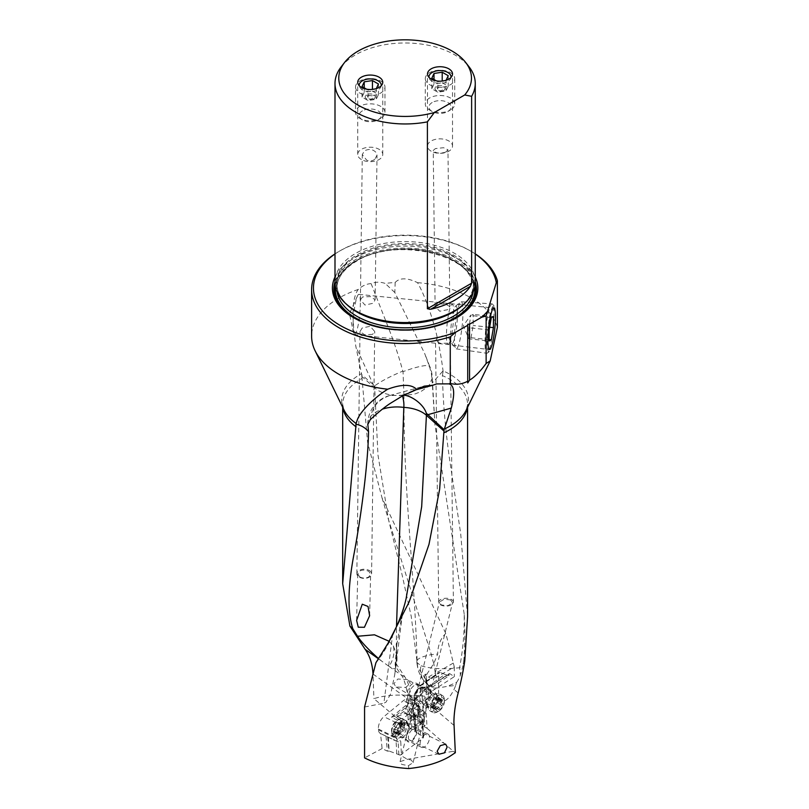 <?xml version="1.0" encoding="UTF-8"?>
<svg xmlns="http://www.w3.org/2000/svg" width="809" height="809" viewBox="0 0 809 809"><rect width="100%" height="100%" fill="white"/><g stroke="black" fill="none" stroke-linecap="round" stroke-linejoin="round"><path stroke-width="0.61" stroke-dasharray="4.04 3.03" d="M453.991 725.4L425.574 701.079L427.061 728.333L423.805 726.462L422.318 699.198L425.574 701.079L427.071 683.029L426.07 676.112L425.574 678.893L417.768 667.496L417.12 662.308C414.663 571.983 403.458 494.38 403.974 395.379C411.65 394.64 415.866 393.943 416.625 393.305L420.306 391.94L428.73 386.257L432.269 378.025A29.468 29.468 0 0 0 429.741 366.416L429.71 367.235C429.7 364.586 423.582 365.112 411.366 368.803L403.024 371.604L402.791 371.119C399.343 358.043 394.701 343.926 388.856 328.778L371.109 283.595C375.578 281.815 380.27 281.754 385.185 283.433A93.51 53.991 180 0 1 395.156 282.493L394.832 292.534L424.664 353.493L429.71 367.235L431.48 374.243L432.269 383.001L443.059 370.876A63.426 36.617 180 0 1 449.956 374.324A63.426 36.617 180 0 1 466.176 410.153L467.572 404.53A62.445 36.051 0 0 0 449.268 379.027A62.445 36.051 0 0 0 442.402 375.609C443.039 401.8 445.334 428.982 449.278 457.166L460.715 533.9L467.572 616.802M395.156 282.493C399.707 277.578 407.18 277.639 417.545 282.665C422.359 291.169 427 302.424 431.48 316.45C436.425 331.457 440.288 349.609 443.059 370.876M426.07 676.112L425.089 674.241A23.653 13.652 120 0 0 426.788 674.312L428.709 677.032A13.45 7.766 120 0 0 436.496 677.204L454.294 666.929L449.278 646.613L445.759 633.427L382.01 497.808L367.599 442.24L362.038 378.43A62.445 36.051 0 0 0 342.682 404.53L344.078 410.153A63.426 36.617 180 0 1 361.502 373.647L361.704 374.698L374.749 385.842C380.796 381.342 390.029 376.488 402.427 371.27L402.791 371.119M371.109 283.595C366.487 283.888 362.21 285.84 358.266 289.46C352.228 297.297 351.43 316.339 355.869 346.576L361.502 373.647M429.417 689.228L425.676 689.228L449.025 674.13L449.025 675.667L429.417 689.228L427 687.235L424.553 688.034A8.282 4.783 120 0 0 423.825 687.802L422.551 687.802A8.282 4.783 120 0 0 414.734 698.683A8.282 4.783 120 0 0 416.281 702.364L412.539 699.876A8.282 4.783 120 0 0 421.297 688.944A8.282 4.783 120 0 0 420.407 685.87L440.157 672.36L438.589 673.3L438.589 699.674L414.056 716.643L412.539 699.876M408.879 695.305A8.282 4.783 -60 0 1 412.499 686.972A8.282 4.783 -60 0 1 418.88 684.748A8.282 4.783 -60 0 1 420.599 688.54A8.282 4.783 -60 0 1 416.979 696.883A8.282 4.783 -60 0 1 410.598 699.097A8.282 4.783 -60 0 1 408.879 695.305M407.615 679.651L397.856 679.004L393.912 683.716L396.076 687.023L405.744 687.417L410.294 683.261L407.615 679.651L427.364 691.058A6.078 3.509 -60 0 1 428.628 693.839A6.078 3.509 -60 0 1 425.979 699.957A6.078 3.509 -60 0 1 421.297 701.585A6.078 3.509 -60 0 1 420.033 698.804A6.078 3.509 -60 0 1 422.682 692.686A6.078 3.509 -60 0 1 427.364 691.058M430.752 693.262A8.282 4.783 120 0 0 424.897 689.885A8.282 4.783 120 0 0 419.042 700.028A8.282 4.783 120 0 0 424.897 703.415A8.282 4.783 120 0 0 430.752 693.262M420.245 685.395L439.034 672.41L420.407 685.87L424.553 688.034M438.589 699.674C429.346 696.428 418.738 694.982 406.765 695.336L405.916 713.103L413.52 717.492A1.84 1.163 174.8 0 1 414.056 716.643M419.76 706.601L421.307 721.85L420.306 722.498A120.854 69.776 -60 0 1 419.618 717.33A120.854 69.776 -60 0 1 419.234 712.456L418.88 705.954A7.726 4.46 120 0 0 419.517 706.469A7.726 4.46 120 0 0 419.76 706.601L416.322 704.609L417.151 704.973L418.223 720.647L414.056 718.24L412.428 700.149M406.765 695.336C394.458 694.537 383.506 695.649 373.91 698.663L395.793 717.108L405.916 713.103M411.063 700.361L407.534 698.652L408.302 726.007L411.801 727.675L411.063 700.361A73.629 38.64 115.8 0 0 404.753 676.749L395.874 663.329L394.762 674.514L390.818 693.586L386.065 702.081L383.911 703.193L392.436 635.945L402.558 612.595L406.128 598.518L401.325 618.976L396.794 644.915L395.116 664.745L395.5 666.394L401.224 675.04C404.227 677.649 408.09 693.293 407.534 698.652L372.989 674.028L373.91 698.663M395.793 717.108L408.302 726.007M389.149 641.304L393.326 645.906A29.468 21.58 -40.5 0 1 393.983 651.063A29.468 21.58 -40.5 0 1 389.078 666.424L381.848 661.226A26.95 4.379 43.3 0 1 378.622 658.566M389.078 666.424L401.224 675.04L404.753 676.749M393.326 645.906L396.794 654.936L395.459 667.951A26.95 4.379 43.3 0 1 395.409 668.194A26.95 4.379 43.3 0 1 389.503 666.677M395.459 667.951A25.463 4.136 -136.7 0 0 395.652 667.577A25.463 4.136 -136.7 0 0 395.5 666.394L396.279 662.227L396.501 626.783M402.74 395.763L402.7 395.116L403.721 395.227M402.7 395.116L413.621 390.454M394.762 674.514L402.842 610.734L401.325 618.976M375.922 662.723C381.332 656.342 386.833 647.412 392.436 635.945M395.116 664.745L395.874 663.329M364.566 707.015L383.911 703.193M427.071 683.029L435.161 698.652L441.36 701.595C445.87 701.565 450.087 697.51 454.011 689.43A23.592 15.523 -86 0 0 455.659 685.375A29.448 8.464 171.1 0 1 447.519 686.265C439.236 687.974 434.676 688.358 433.846 687.428L428.8 685.334L427.374 683.929A29.468 21.256 -42.6 0 1 424.877 681.744A29.468 21.256 -42.6 0 1 420.538 669.771A29.468 21.256 -42.6 0 1 420.892 665.696L417.12 662.632M455.659 685.375L456.61 682.381L447.519 686.265M408.363 737.343A6.078 3.185 115.8 0 0 409.627 740.124A6.078 3.185 115.8 0 0 413.834 738.121A6.078 3.185 115.8 0 0 416.18 731.973A6.078 3.185 115.8 0 0 414.916 729.192A6.078 3.185 115.8 0 0 410.709 731.194A6.078 3.185 115.8 0 0 408.363 737.343M406.33 738.02A8.282 4.348 -64.2 0 1 411.66 727.594A8.282 4.348 -64.2 0 1 416.979 730.699A8.282 4.348 -64.2 0 1 411.66 741.125A8.282 4.348 -64.2 0 1 406.33 738.02M424.947 714.66A8.282 4.348 115.8 0 0 423.238 710.868A8.282 4.348 115.8 0 0 417.495 713.599A8.282 4.348 115.8 0 0 414.299 721.982A8.282 4.348 115.8 0 0 416.018 725.774A8.282 4.348 115.8 0 0 421.762 723.044A8.282 4.348 115.8 0 0 424.947 714.66M427.061 728.333L453.343 751.288L407.453 759.307L400.081 761.613L400.576 763.342L401.911 764.424L408.403 765.708L413.106 762.584L411.225 759.975L407.453 759.307L400.212 755.151L423.168 737.929L422.611 719.262L421.924 717.886L417.747 715.864L417.798 716.835L418.031 716.309A6.624 3.479 115.8 0 0 418.951 711.698L418.657 708.32A6.624 3.479 115.8 0 0 411.923 709.149L410.659 708.29A7.726 4.055 -64.2 0 1 416.948 704.437A7.726 4.055 -64.2 0 1 418.516 707.329A1.102 0.708 175 0 1 418.657 708.32M409.657 712.79L409.081 713.973A8.282 4.348 -64.2 0 1 409.657 712.79L410.699 711.111A8.282 4.348 -64.2 0 1 416.888 707.794A8.282 4.348 -64.2 0 1 418.607 711.586A8.282 4.348 -64.2 0 1 417.747 715.864M422.227 720.89A8.282 4.348 -64.2 0 1 415.25 725.41A8.282 4.348 -64.2 0 1 413.541 721.618A8.282 4.348 -64.2 0 1 413.945 718.746L413.257 715.995L406.765 721.021L396.966 716.339L403.822 711.505L406.897 706.54L410.659 708.29L406.705 714.66L403.822 711.505M414.815 731.68L415.614 731.063A120.854 63.426 115.8 0 0 415.573 725.147A120.854 63.426 115.8 0 0 415.209 718.847A1.102 0.708 -5 0 0 415.068 717.856L414.653 712.537A7.726 4.055 -64.2 0 1 414.016 714.286L414.815 731.68L422.935 736.342L423.168 737.929L423.572 737.151M400.212 755.151L389.119 751.045L388.36 737.211L386.024 736.17L387.329 751.126L382.111 748.547L380.523 733.53A9.577 5.026 -64.2 0 1 380.402 733.47A9.577 5.026 -64.2 0 1 378.45 729.88L378.379 729.04A9.577 5.026 -64.2 0 1 378.349 728.242A9.577 5.026 -64.2 0 1 383.86 716.683L403.266 700.725A7.726 4.055 -64.2 0 1 407.16 699.694A7.726 4.055 -64.2 0 1 408.737 702.586L409.85 715.328A121.957 64.012 -64.2 0 1 410.284 725.44A121.957 64.012 -64.2 0 1 410.234 728.737L415.482 730.112A121.957 64.012 115.8 0 0 415.492 727.969A121.957 64.012 115.8 0 0 415.442 724.217A121.957 64.012 115.8 0 0 415.068 717.856L409.85 715.328M380.523 733.53L395.328 740.7A9.577 5.026 -64.2 0 1 395.207 740.639A9.577 5.026 -64.2 0 1 393.255 737.06L393.184 736.21A9.577 5.026 -64.2 0 1 393.154 735.411A9.577 5.026 -64.2 0 1 398.665 723.853L401.011 721.921L391.425 717.27L408.484 703.254L406.897 706.54L395.197 716.187A9.577 5.026 -64.2 0 1 396.966 716.339M391.425 717.27L395.197 716.187M413.945 718.746L407.766 723.529L406.765 721.021L397.35 716.511M388.36 737.211L398.159 741.893L400.718 741.064L401.426 754.726M422.318 699.198A73.629 42.513 -60 0 1 422.217 695.578A73.629 42.513 -60 0 1 425.089 674.241M453.343 751.288L455.325 752.714M359.651 576.857C362.614 578.445 365.648 578.475 368.762 576.938L370.653 574.198L368.773 571.285C364.738 569.738 361.694 569.708 359.661 571.205L357.77 573.965L359.651 576.857M369.43 570.618A7.362 4.571 -179.3 0 1 371.584 573.894A7.362 4.571 -179.3 0 1 369.42 577.08A7.362 4.571 -179.3 0 1 359.014 576.989A7.362 4.571 -179.3 0 1 356.86 573.702A7.362 4.571 -179.3 0 1 359.024 570.527A7.362 4.571 -179.3 0 1 369.43 570.618M372.575 334.38L364.606 334.744L360.005 331.528L362.169 328.019L370.168 326.28L374.729 331.498L372.575 334.38M360.359 303.011A20.245 2.983 -84 0 1 358.377 323.974A20.245 2.983 -84 0 1 354.575 334.643A20.245 2.983 -84 0 1 353.543 332.752A20.245 2.983 -84 0 1 353.058 326.007A20.245 2.983 -84 0 1 357.436 296.013A20.245 2.983 -84 0 1 358.842 294.375A20.245 2.983 -84 0 1 360.359 303.011M374.84 159.272C372.342 161.153 369.622 161.446 366.679 160.152L362.28 154.57L364.465 150.868C369.167 148.532 373.131 149.169 376.357 152.79L377.014 155.166L374.84 159.272M362.574 296.943L360.409 299.826L364.98 305.044L372.969 303.304L375.143 299.795L370.562 296.59L362.574 296.943M361.39 159.535A12.519 7.23 180 0 1 357.72 154.428A12.519 7.23 180 0 1 365.456 147.754A12.519 7.23 180 0 1 379.087 149.321A12.519 7.23 180 0 1 382.758 154.428A12.519 7.23 180 0 1 375.032 161.102A12.519 7.23 180 0 1 361.39 159.535M445.789 152.052C441.087 153.619 437.123 153.447 433.887 151.526L433.24 150.393L435.414 148.593L443.575 147.703L447.974 149.807L445.789 152.052M437.275 304.022L435.111 306.49L439.742 311.232L447.68 309.685L449.844 306.55L445.223 303.962L437.275 304.022M431.167 151.202A12.519 7.23 180 0 1 427.496 146.095A12.519 7.23 180 0 1 435.222 139.421A12.519 7.23 180 0 1 448.864 140.978A12.519 7.23 180 0 1 452.524 146.095A12.519 7.23 180 0 1 444.798 152.77A12.519 7.23 180 0 1 431.167 151.202M341.105 66.945A70.13 40.49 180 0 1 355.535 54.84A70.13 40.49 180 0 1 454.719 54.84A70.13 40.49 180 0 1 469.149 66.945M475.257 282.068A70.13 40.49 180 0 0 454.719 253.439A70.13 40.49 180 0 0 355.535 253.439A70.13 40.49 0 0 0 334.997 282.068M475.257 277.002A72.709 41.977 0 0 0 353.715 258.395A72.709 41.977 0 0 0 334.997 277.002M456.033 318.048A71.303 41.168 180 0 1 455.548 318.341L456.539 317.765L455.538 318.341A71.303 41.168 180 0 1 354.706 318.341L354.706 318.341A71.303 41.168 180 0 1 354.221 318.048M467.723 382.92L467.723 324.217M334.997 253.874A93.51 53.991 180 0 1 339.001 251.407A93.51 53.991 180 0 1 471.243 251.407L471.243 251.407A93.51 53.991 180 0 1 475.257 253.874M339.001 251.407A93.51 53.991 180 0 1 339.011 251.407L340.306 250.659A91.67 52.919 180 0 1 469.948 250.659A91.67 52.919 180 0 1 475.257 253.996M334.997 253.996A91.67 52.919 180 0 1 340.306 250.659M453.394 602.088A7.362 3.924 -0.7 0 0 451.24 599.368A7.362 3.924 -0.7 0 0 440.834 599.449A7.362 3.924 -0.7 0 0 438.67 602.27A7.362 3.924 -0.7 0 0 440.824 605.001A7.362 3.924 -0.7 0 0 451.23 604.91A7.362 3.924 -0.7 0 0 453.394 602.088L450.239 340.498C448.085 335.563 443.898 334.582 437.679 337.555L435.525 340.69L440.177 343.279L448.085 343.218L449.592 342.369L450.239 340.498A20.245 2.983 -84 0 0 453.758 312.911A20.245 2.983 96 0 0 452.231 304.275L452.231 304.275A20.245 2.983 96 0 0 448.429 314.964A20.245 2.983 96 0 0 446.447 335.907A20.245 2.983 -84 0 0 447.964 344.543A20.245 2.983 -84 0 1 447.964 344.543L354.575 334.643M449.592 342.369A20.245 2.983 -84 0 1 447.974 344.543L489.455 349.599M450.674 599.944L444.101 599.216L439.388 602.098L441.279 604.93L447.923 605.729L452.524 602.766L450.674 599.944M408.403 765.708L408.838 768.55M387.329 751.126L389.119 751.045M382.111 748.547L364.566 757.891M386.024 736.17L380.806 733.642M396.794 753.816L396.076 740.882M409.081 713.973L413.257 715.995M408.767 714.216L402.245 718.837M407.362 714.883L406.705 714.66M413.884 714.59L417.242 717.644L417.798 716.835L418.425 734.188M415.614 731.063L415.482 730.112L415.614 731.063M417.11 717.553L417.737 716.086A7.726 4.055 115.8 0 0 418.84 711.354A7.726 4.055 115.8 0 0 418.819 710.717A1.102 0.708 175 0 1 418.951 711.698M417.151 704.973L419.932 706.672M418.88 705.954L418.708 703.759L414.491 701.332A7.726 4.46 120 0 0 416.079 704.487A7.726 4.46 120 0 0 416.322 704.609A1.102 0.9 114 0 1 416.059 703.183A6.624 3.823 -60 0 1 414.491 700.372L414.299 696.883A6.624 3.823 -60 0 1 421.064 687.802L422.551 687.802M419.234 712.456A1.102 0.678 -3.1 0 0 419.234 713.417A121.957 70.413 -60 0 0 419.628 718.331A121.957 70.413 -60 0 0 420.255 723.135L420.306 722.498L420.255 723.135L425.028 725.663A121.957 70.413 120 0 1 424.047 716.198L423.329 703.051A7.726 4.46 120 0 1 423.319 702.677A7.726 4.46 120 0 1 428.457 693.414L454.294 676.668L449.804 673.675L449.025 674.13M420.195 722.043L418.223 720.647M420.205 722.033L417.333 723.913L421.307 721.85M416.281 702.364L416.766 704.508M449.025 675.667L444.92 674.352L427 687.235L422.197 687.245L425.676 689.228L423.643 690.633L449.804 673.675M417.333 723.924L411.801 727.706M411.821 727.696L410.234 728.737M423.805 726.462L425.028 725.663M454.294 666.929L454.294 676.668M426.788 674.312L433.796 663.501L437.679 654.036C437.811 645.542 440.5 638.665 445.759 633.427M433.806 663.501A29.468 12.924 69.8 0 1 431.369 654.612L388.593 520.005L401.861 573.793L411.245 616.428L417.12 662.308C415.897 659.355 420.64 656.787 431.369 654.612L437.679 654.036M425.574 678.893L427.374 683.929M426.758 683.039A29.448 8.464 171.1 0 1 425.928 681.491A29.448 8.464 171.1 0 1 426.424 679.398M456.61 682.381A29.255 19.244 -86 0 0 460.361 675.313L462.991 665.676L459.563 667.728C443.514 669.508 430.621 668.831 420.892 665.696M464.771 660.852L463.719 661.226L462.991 665.676M463.719 661.226C465.023 646.037 465.175 630.292 464.184 613.991C464.578 631.718 463.031 649.627 459.563 667.728A29.468 11.286 -107 0 1 460.361 675.313M444.92 674.352L440.157 672.36M361.704 374.698L362.038 378.43M382.01 497.808L388.593 520.005L377.985 455.022L374.678 387.916L361.916 376.478M403.974 395.379L403.024 371.604M374.749 385.842A29.468 20.296 132.2 0 0 374.678 387.916A29.468 17.04 179.3 0 0 403.974 395.368L403.974 395.368M358.266 289.46A93.51 53.991 0 0 0 311.617 336.17M370.259 419.689C372.009 405.734 379.381 399.322 389.544 395.571L402.467 395.247M417.545 282.665A93.51 53.991 180 0 1 471.243 297.995A93.51 53.991 180 0 1 497.383 327.362M443.12 371.311L442.402 375.609M464.184 613.991L434.999 425.231L432.269 383.001M434.989 425.241L432.269 378.025L431.48 374.243M394.832 292.534L385.185 283.433M405.056 728.666A1.072 0.566 115.8 0 0 404.834 728.231A1.072 0.566 115.8 0 0 404.824 728.231A2.548 1.335 -64.2 0 1 404.783 728.211A2.548 1.335 -64.2 0 1 404.662 725.39A1.072 0.566 115.8 0 0 404.611 724.197A1.072 0.566 115.8 0 0 404.449 724.166A1.072 0.566 115.8 0 0 403.924 724.49A2.548 1.335 -64.2 0 1 402.275 725.188A2.548 1.335 -64.2 0 1 401.83 724.621A1.072 0.566 115.8 0 0 401.648 724.389A1.072 0.566 115.8 0 0 400.961 724.672A1.072 0.566 115.8 0 0 400.495 725.653A2.548 1.335 -64.2 0 1 398.564 728.626A1.072 0.566 115.8 0 0 397.745 730.112A1.072 0.566 115.8 0 0 397.967 730.547A1.072 0.566 115.8 0 0 397.977 730.557A2.548 1.335 -64.2 0 1 398.018 730.578A2.548 1.335 -64.2 0 1 398.139 733.399A1.072 0.566 115.8 0 0 398.19 734.592A1.072 0.566 115.8 0 0 398.352 734.623A1.072 0.566 115.8 0 0 398.877 734.299A2.548 1.335 -64.2 0 1 400.526 733.601A2.548 1.335 -64.2 0 1 400.971 734.157A1.072 0.566 115.8 0 0 401.153 734.4A1.072 0.566 115.8 0 0 402.002 733.894A1.072 0.566 115.8 0 0 402.295 733.126A2.548 1.335 -64.2 0 1 404.227 730.153A1.072 0.566 115.8 0 0 405.056 728.666M395.702 723.337A1.072 0.566 -64.2 0 1 396.167 722.346A1.072 0.566 -64.2 0 1 396.855 722.063A1.072 0.566 -64.2 0 1 397.037 722.306A2.548 1.335 115.8 0 0 397.482 722.862A2.548 1.335 115.8 0 0 399.13 722.164A1.072 0.566 -64.2 0 1 399.656 721.84A1.072 0.566 -64.2 0 1 399.818 721.871A1.072 0.566 -64.2 0 1 399.868 723.064A2.548 1.335 115.8 0 0 399.99 725.885A2.548 1.335 115.8 0 0 400.03 725.906A1.072 0.566 -64.2 0 1 400.04 725.916A1.072 0.566 -64.2 0 1 400.263 726.34A1.072 0.566 -64.2 0 1 399.434 727.837A2.548 1.335 115.8 0 0 397.502 730.81A1.072 0.566 -64.2 0 1 397.209 731.569A1.072 0.566 -64.2 0 1 396.359 732.074A1.072 0.566 -64.2 0 1 396.177 731.842A2.548 1.335 115.8 0 0 395.732 731.275A2.548 1.335 115.8 0 0 394.084 731.973A1.072 0.566 -64.2 0 1 393.558 732.297A1.072 0.566 -64.2 0 1 393.386 732.266A1.072 0.566 -64.2 0 1 393.336 731.073A2.548 1.335 115.8 0 0 393.225 728.252A2.548 1.335 115.8 0 0 393.184 728.231A1.072 0.566 -64.2 0 1 393.174 728.231A1.072 0.566 -64.2 0 1 392.952 727.797A1.072 0.566 -64.2 0 1 393.771 726.31A2.548 1.335 115.8 0 0 395.702 723.337L400.495 725.653M420.083 744.381A7.362 3.863 -64.2 0 1 422.763 736.716A7.362 3.863 -64.2 0 1 428.012 734.107A7.362 3.863 -64.2 0 1 429.528 737.08A7.362 3.863 -64.2 0 1 426.849 744.745A7.362 3.863 -64.2 0 1 421.6 747.354A7.362 3.863 -64.2 0 1 420.083 744.381M394.549 733.945A9.759 5.117 -64.2 0 1 398.099 723.782A9.759 5.117 -64.2 0 1 405.056 720.323A9.759 5.117 -64.2 0 1 406.421 721.699A9.759 5.117 -64.2 0 1 407.069 724.267A9.759 5.117 115.8 0 1 398.473 738.101A9.759 5.117 115.8 0 1 396.552 737.889A9.759 5.117 115.8 0 1 394.549 733.945M391.586 731.558A7.918 4.156 115.8 0 0 397.189 733.096A7.918 4.156 115.8 0 0 401.679 723.145A7.918 4.156 115.8 0 0 397.017 720.344A7.918 4.156 115.8 0 0 391.526 730.992A7.918 4.156 115.8 0 0 391.586 731.558L391.829 733.288A9.759 5.117 115.8 0 1 391.758 732.59A9.759 5.117 -64.2 0 1 398.524 719.464A9.759 5.117 -64.2 0 1 402.265 718.968A9.759 5.117 -64.2 0 1 404.267 722.912A9.759 5.117 115.8 0 1 400.718 733.075A9.759 5.117 115.8 0 1 393.761 736.534L396.552 737.889M391.829 733.288A9.759 5.117 115.8 0 0 393.761 736.534M430.651 706.793A1.072 0.617 -60 0 1 430.823 706.045A2.548 1.476 120 0 0 430.712 703.314A2.548 1.476 120 0 0 430.57 703.254A1.072 0.617 -60 0 1 431.177 701.363A2.548 1.476 120 0 0 433.26 698.44A1.072 0.617 -60 0 1 434.716 697.429A2.548 1.476 120 0 0 435.131 697.924A2.548 1.476 120 0 0 437.052 697.297A1.072 0.617 -60 0 1 437.912 698.177A2.548 1.476 120 0 0 438.023 700.907A2.548 1.476 120 0 0 438.165 700.978A1.072 0.617 -60 0 1 437.558 702.869A2.548 1.476 120 0 0 435.475 705.792A1.072 0.617 -60 0 1 434.008 706.803A2.548 1.476 120 0 0 433.594 706.297A2.548 1.476 120 0 0 431.682 706.935A1.072 0.617 -60 0 1 430.651 706.793M439.145 699.977A1.072 0.617 120 0 0 437.679 700.988A2.548 1.476 -60 0 1 435.606 703.911A1.072 0.617 120 0 0 434.999 705.812A2.548 1.476 -60 0 1 435.131 705.873A2.548 1.476 -60 0 1 435.252 708.603A1.072 0.617 120 0 0 436.112 709.483A2.548 1.476 -60 0 1 438.023 708.856A2.548 1.476 -60 0 1 438.438 709.362A1.072 0.617 120 0 0 439.904 708.35A2.548 1.476 -60 0 1 441.977 705.428A1.072 0.617 120 0 0 442.584 703.527A2.548 1.476 -60 0 1 442.452 703.466A2.548 1.476 -60 0 1 442.331 700.736A1.072 0.617 120 0 0 441.481 699.856A2.548 1.476 -60 0 1 439.56 700.483A2.548 1.476 -60 0 1 439.145 699.977L434.716 697.429M417.94 686.052A7.362 4.247 120 0 0 416.443 683.261A7.362 4.247 120 0 0 410.537 685.496A7.362 4.247 120 0 0 407.584 693.222A7.362 4.247 120 0 0 409.081 696.013A7.362 4.247 120 0 0 414.987 693.788A7.362 4.247 120 0 0 417.94 686.052M441.775 697.682A9.759 5.633 120 0 0 439.793 693.98A9.759 5.633 120 0 0 437.376 693.566A9.759 5.633 120 0 0 428.052 707.177A9.759 5.633 -60 0 0 428.467 708.997A9.759 5.633 -60 0 0 430.034 710.878A9.759 5.633 -60 0 0 437.861 707.926A9.759 5.633 -60 0 0 441.775 697.682M444.394 701.433A7.918 4.571 -60 0 1 438.791 711.131A7.918 4.571 -60 0 1 433.219 708.522A7.918 4.571 -60 0 1 438.245 698.561A7.918 4.571 -60 0 1 444.363 700.816A7.918 4.571 -60 0 1 444.394 701.433L444.394 699.937A9.759 5.633 -60 0 0 444.353 699.168A9.759 5.633 120 0 0 442.371 695.467A9.759 5.633 120 0 0 434.544 698.42A9.759 5.633 120 0 0 430.631 708.664A9.759 5.633 -60 0 0 432.613 712.365L430.034 710.878M444.394 699.937A9.759 5.633 -60 0 1 437.487 711.88A9.759 5.633 -60 0 1 432.613 712.365M491.306 317.684L471.03 315.53L473.154 314.398L473.154 325.491L471.03 337.717L468.907 338.85L468.907 327.756L470.858 315.025L463.314 325.805L468.907 338.85L489.182 340.993M489.182 329.91L468.907 327.756M493.429 316.552L473.154 314.398M489.647 327.24L473.154 325.491M489.182 339.638L471.03 337.717M452.302 316.825A18.9 2.781 96 0 0 451.624 343.36A18.9 2.781 96 0 0 455.72 332.823A18.9 2.781 96 0 0 457.419 313.7A18.9 2.781 96 0 0 455.568 306.186A18.9 2.781 96 0 0 452.302 316.825M456.579 315.298A23.683 3.489 96 0 0 456.145 317.988A23.683 3.489 96 0 0 455.73 348.558A23.683 3.489 96 0 0 456.205 348.871A23.683 3.489 96 0 0 460.857 335.341A23.683 3.489 96 0 0 461.191 301.757A23.683 3.489 96 0 0 460.665 301.969A23.683 3.489 96 0 0 456.579 315.298M491.73 339.082A24.826 3.661 96 0 0 492.62 304.224A24.826 3.661 96 0 0 492.084 303.891A24.826 3.661 96 0 0 487.251 318.068A24.826 3.661 96 0 0 486.856 353.27A24.826 3.661 96 0 0 487.443 353.048A24.826 3.661 96 0 0 491.73 339.082M493.379 338.496A22.986 3.388 -84 0 1 489.415 351.43A22.986 3.388 -84 0 1 487.16 342.288A22.986 3.388 -84 0 1 489.233 319.049A22.986 3.388 -84 0 1 494.198 306.227A22.986 3.388 -84 0 1 493.379 338.496M368.115 96.089A3.003 1.729 180 0 1 372.362 96.089A3.003 1.729 180 0 1 372.362 98.536A3.003 1.729 180 0 1 368.115 98.536A3.003 1.729 180 0 1 368.115 96.089M373.798 98.9A5.036 2.912 180 0 1 366.679 98.9A5.036 2.912 180 0 1 366.679 94.784A5.036 2.912 180 0 1 373.798 94.784A5.036 2.912 180 0 1 373.798 98.9M372.443 91.073L378.45 94.542L376.256 99.285L368.044 100.559L362.027 97.08L364.232 92.337L372.443 91.073L372.443 89.354M364.232 87.837L364.232 92.337M362.027 97.08L362.027 86.563M378.45 84.025L378.45 94.542M375.154 88.929L376.256 88.768L376.256 99.285M371.746 89.465L368.044 90.032L368.044 100.559M368.044 90.032L366.598 89.202M362.432 110.843A11.043 6.381 0 0 0 362.432 119.863A11.043 6.381 0 0 0 378.046 119.863L378.046 119.863A11.043 6.381 0 0 0 378.046 110.843A11.043 6.381 0 0 0 362.432 110.843M380.655 118.357L378.046 119.863L380.655 118.357A14.724 8.505 0 0 0 384.963 112.35A14.724 8.505 0 0 0 375.872 104.492A14.724 8.505 0 0 0 359.833 106.333A14.724 8.505 0 0 0 355.515 112.35A14.724 8.505 0 0 0 359.833 118.357A14.724 8.505 0 0 0 380.655 118.357M355.515 87.028A14.724 8.505 180 0 0 364.606 94.886A14.724 8.505 180 0 0 380.655 93.035A14.724 8.505 0 0 0 384.963 87.028A14.724 8.505 0 0 0 375.872 79.171A14.724 8.505 0 0 0 359.833 81.011A14.724 8.505 180 0 0 355.515 87.028L355.515 112.35M381.261 85.714A11.043 6.381 180 0 1 378.046 89.799A11.043 6.381 180 0 1 366.356 91.265A11.043 6.381 180 0 1 359.216 85.714M437.891 87.756A3.003 1.729 180 0 1 442.129 87.756A3.003 1.729 180 0 1 442.129 90.204A3.003 1.729 180 0 1 437.891 90.204A3.003 1.729 180 0 1 437.891 87.756M443.575 90.568A5.036 2.912 180 0 1 436.456 90.568A5.036 2.912 180 0 1 436.456 86.452A5.036 2.912 180 0 1 443.575 86.452A5.036 2.912 180 0 1 443.575 90.568M442.21 82.74L448.226 86.209L446.022 90.952L437.811 92.216L431.804 88.747L433.998 84.005L442.21 82.74L442.21 81.021M433.998 79.494L433.998 84.005M431.804 88.747L431.804 78.23M448.226 75.692L448.226 86.209M444.92 80.597L446.022 80.425L446.022 90.952M441.512 81.122L437.811 81.699L437.811 92.216M437.811 81.699L436.364 80.87M432.198 102.51A11.043 6.381 0 0 0 432.198 111.521A11.043 6.381 0 0 0 447.822 111.521L447.822 111.521A11.043 6.381 0 0 0 447.822 102.51A11.043 6.381 0 0 0 432.198 102.51M450.421 110.024L447.822 111.521L450.421 110.024A14.724 8.505 0 0 0 454.739 104.007A14.724 8.505 0 0 0 445.648 96.16A14.724 8.505 0 0 0 429.599 98A14.724 8.505 0 0 0 425.291 104.007A14.724 8.505 0 0 0 429.599 110.024A14.724 8.505 0 0 0 450.421 110.024M425.291 78.695A14.724 8.505 180 0 0 434.372 86.553A14.724 8.505 180 0 0 450.421 84.702A14.724 8.505 0 0 0 454.739 78.695A14.724 8.505 0 0 0 445.648 70.838A14.724 8.505 0 0 0 429.599 72.679A14.724 8.505 180 0 0 425.291 78.695L425.291 104.007M451.028 77.381A11.043 6.381 180 0 1 447.822 81.466A11.043 6.381 180 0 1 436.122 82.922A11.043 6.381 180 0 1 428.992 77.381M357.436 296.013L349.458 313.74L353.543 332.752M373.788 385.65L355.869 346.576M423.825 687.802L424.897 687.792M381.848 661.226L378.46 658.809M418.031 716.309L414.016 714.286M414.248 708.502L418.819 710.717L418.516 707.329L408.737 702.586M422.935 736.342L421.924 717.886M378.379 729.04L393.184 736.21A1.84 1.173 -5 0 0 395.773 735.927L395.844 736.777A1.84 1.173 -5 0 1 393.255 737.06L378.45 729.88M407.766 723.529L406.34 722.933A7.726 4.055 115.8 0 0 402.548 724.015L400.192 725.946A1.84 1.031 50.6 0 0 398.665 723.853L383.86 716.683M408.484 703.254L403.266 700.725M402.548 724.015A1.84 1.031 50.6 0 0 401.011 721.921A9.577 5.026 -64.2 0 1 405.703 720.576A1.84 1.567 112.9 0 1 406.34 722.933M400.192 725.946A7.726 4.055 115.8 0 0 395.773 735.927M398.867 754.848L398.159 741.893L395.328 740.7A1.84 1.567 -67.1 0 0 397.522 739.719L400.718 741.064M395.844 736.777A7.726 4.055 115.8 0 0 397.522 739.719M474.741 286.962A69.766 40.278 0 0 0 429.721 251.892A69.766 40.278 0 0 0 355.798 261.105A69.766 40.278 0 0 0 335.513 286.962M346.505 304.295A68.29 39.429 0 0 1 336.837 284.07A68.29 39.429 0 0 1 356.84 256.19A68.29 39.429 180 0 1 431.258 247.645A68.29 39.429 180 0 1 473.417 284.07L473.417 288.378A68.29 39.429 180 0 0 431.258 251.953A68.29 39.429 180 0 0 356.84 260.498A68.29 39.429 0 0 0 336.837 288.378A68.29 39.429 0 0 0 337.12 291.948M463.749 304.295A68.29 39.429 180 0 0 473.417 284.07C473.245 294.425 466.682 303.496 453.718 311.273A68.725 39.671 180 0 0 453.718 255.159A68.725 39.671 180 0 0 356.536 255.159A68.725 39.671 0 0 0 356.526 311.263C343.572 303.496 337.009 294.425 336.837 284.07L336.837 288.378C337.009 278.023 343.572 268.952 356.536 261.176C395.743 235.722 477.118 255.786 473.417 288.378A68.29 39.429 180 0 1 473.134 291.948M334.997 281.815A71.303 41.168 180 0 1 354.706 260.124A71.303 41.168 180 0 1 426.343 249.93A71.303 41.168 180 0 1 475.257 281.815M429.235 327.685A70.262 40.561 180 0 1 381.019 327.685M335.239 285.435A70.262 40.561 180 0 1 355.444 260.902A70.262 40.561 180 0 1 428.649 251.366A70.262 40.561 180 0 1 475.014 285.435M455.538 318.341L455.548 318.341A71.303 41.168 180 0 1 455.538 318.341C429.154 334.329 381.079 334.319 354.706 318.341L353.715 317.765M387.653 736.908L388.907 751.156M411.923 709.149L410.699 711.111M415.209 718.847L414.653 712.537M424.047 716.198L419.234 713.417L418.708 703.759M421.064 687.802A1.102 0.86 -90.1 0 1 422.197 687.245A7.726 4.46 120 0 0 414.289 697.459A7.726 4.46 120 0 0 414.299 697.843L414.491 701.332A1.102 0.678 176.9 0 1 414.491 700.372M423.329 703.051L414.299 697.843A1.102 0.678 176.9 0 1 414.299 696.883M423.643 690.633L428.457 693.414M413.53 729.182L421.772 723.782M428.709 677.032A29.448 8.464 171.1 0 1 435.343 673.432A29.448 16.999 -120 0 0 436.496 677.204M453.273 663.087L435.343 673.432L433.796 663.501M441.36 701.595A29.448 21.641 -80 0 1 434.19 688.934A29.448 21.641 -80 0 1 433.846 687.428M458.167 692.979L454.011 689.43M467.309 407.817A62.445 36.051 0 0 0 467.572 404.53L467.572 407.281M342.682 407.281L342.682 404.53A62.445 36.051 0 0 0 342.945 407.817M367.782 424.058A29.468 17.06 -179.4 0 1 367.771 423.683L367.771 423.683A29.468 17.06 -179.4 0 1 382.424 409.142M401.83 724.621L397.037 722.306M393.771 726.31L398.564 728.626M397.967 730.547L393.174 728.231L397.977 730.557M393.336 731.073L398.139 733.399M394.084 731.973L398.877 734.299M396.177 731.842L400.971 734.157M397.502 730.81L402.295 733.126M399.434 727.837L404.227 730.153M404.834 728.231L400.04 725.916L404.824 728.231M399.868 723.064L404.662 725.39M399.13 722.164L403.924 724.49M428.012 734.107L407.928 724.5A7.756 4.075 -64.2 0 0 402.154 725.167A7.756 4.075 -64.2 0 0 398.483 734.238A7.756 4.075 115.8 0 0 401.598 737.545L401.365 737.555A7.362 3.863 115.8 0 1 399.868 734.592A7.362 3.863 -64.2 0 1 402.548 726.917A7.362 3.863 -64.2 0 1 407.797 724.308A7.362 3.863 -64.2 0 1 409.314 727.281A7.362 3.863 115.8 0 1 406.634 734.956A7.362 3.863 115.8 0 1 401.375 737.565L421.6 747.354M406.421 721.699L407.928 724.5A7.756 4.075 -64.2 0 1 408.434 726.543A7.756 4.075 115.8 0 1 401.598 737.545L398.473 738.101M433.26 698.44L437.679 700.988M441.481 699.856L437.052 697.297M442.331 700.736L437.912 698.177M442.584 703.527L438.165 700.978M441.977 705.428L437.558 702.869M439.904 708.35L435.475 705.792M438.438 709.362L434.008 706.803M436.112 709.483L431.682 706.935M435.252 708.603L430.823 706.045M434.999 705.812L430.57 703.254M435.606 703.911L431.177 701.363M416.443 683.261L434.423 693.97A7.756 4.48 120 0 1 437.922 697.247A7.756 4.48 -60 0 1 433.725 706.459A7.756 4.48 -60 0 1 427.344 706.237L427.739 706.793A7.362 4.247 -60 0 0 433.654 704.568A7.362 4.247 -60 0 0 436.607 696.832A7.362 4.247 120 0 0 435.111 694.041A7.362 4.247 120 0 0 429.195 696.266A7.362 4.247 120 0 0 426.242 704.002A7.362 4.247 -60 0 0 427.739 706.793L409.081 696.013M437.376 693.566L434.423 693.97A7.756 4.48 120 0 0 427.01 704.791A7.756 4.48 -60 0 0 427.344 706.237L428.467 708.997M396.076 687.023L421.297 701.585M410.598 699.097L411.983 699.896M413.52 717.553L411.923 699.856M395.409 668.194A29.468 29.468 0 0 0 396.794 654.936L396.208 644.227M395.621 667.708A29.468 29.468 0 0 0 396.137 664.755M417.737 389.25L436.668 383.911M396.794 644.915L396.208 656.079M407.16 699.694L416.948 704.437L418.91 707.814L419.214 711.192L417.707 717.441M438.903 754.312L409.627 740.124M445.688 744.098L414.916 729.192M416.018 725.774L415.25 725.41M423.592 737.151L422.611 719.262M398.23 741.924L380.402 733.47M356.617 620.432L357.77 573.965M369.622 615.73L370.653 574.198M356.86 573.702L360.005 331.528M371.584 573.894L374.729 331.498M360.409 299.826L362.301 154.57M375.143 299.795L377.014 155.166M382.758 154.428L382.758 82.285M357.72 154.428L357.72 82.285M435.111 306.49L433.24 150.393M449.844 306.55L447.953 149.807M452.524 146.095L452.524 73.953M427.496 146.095L427.496 73.953M469.948 250.659L471.243 251.407M358.842 294.375L493.864 308.017M438.67 602.27L435.525 340.69M413.106 762.584L452.524 602.766M400.081 761.603L439.418 602.108M423.238 710.868L416.888 707.794M415.877 730.628L414.784 710.615M426.596 687.144L421.843 687.144C417.191 688.247 414.572 691.655 413.975 697.398L414.168 700.887L416.079 704.487L419.517 706.469M419.962 722.892L418.465 704.831M424.553 689.622L449.238 673.634M416.817 661.418A29.468 29.468 0 0 0 417.778 667.496M417.171 663.825A29.468 29.468 0 0 0 428.81 685.324M425.676 679.924L425.928 681.491A29.448 29.448 0 0 0 435.161 698.663M418.88 684.748L420.235 685.526M367.761 424.583L367.771 423.683A29.468 29.468 0 0 1 392.001 394.994M389.837 395.49L424.229 386.146M429.751 366.457L424.664 353.493M401.648 724.389L396.855 722.063M398.018 730.578L393.225 728.252M398.19 734.592L393.386 732.266M400.526 733.601L395.732 731.275M401.153 734.4L396.359 732.074M404.783 728.211L399.99 725.885M404.611 724.197L399.818 721.871M402.275 725.188L397.482 722.862M402.265 718.968L405.056 720.323M397.017 720.344L398.524 719.464M434.544 697.216L438.974 699.765M435.131 697.924L439.56 700.483M437.861 697.034L442.28 699.583M438.023 700.907L442.452 703.466M438.215 700.999L442.644 703.557M434.19 707.015L438.609 709.574M433.594 706.297L438.023 708.856M430.873 707.197L435.303 709.756M430.712 703.314L435.131 705.873M430.519 703.223L434.939 705.782M442.371 695.467L439.793 693.98M438.791 711.131L437.487 711.88M451.624 343.36L455.73 348.558M455.568 306.186L460.665 301.969M461.191 301.757L492.084 303.891M456.205 348.871L486.856 353.27M489.415 351.43L487.443 353.048M494.198 306.227L492.62 304.224M362.432 119.863L359.833 118.357M384.963 87.028L384.963 112.35M432.198 111.521L429.599 110.024M454.739 78.695L454.739 104.007"/><path stroke-width="1.21" d="M378.622 658.566A26.95 4.379 43.3 0 1 357.527 636.268L374.496 634.812L389.149 641.304M372.989 674.028C372.464 664.108 369.834 655.866 365.122 649.293L349.903 626.065L352.775 628.623L357.527 636.268M475.257 253.996A91.67 52.919 180 0 1 496.311 282.644L486.138 315.884L486.138 363.463L490.183 360.945L466.176 410.153A63.426 36.617 180 0 1 444.343 429.003L444.141 429.7L426.353 413.237L426.424 415.28A29.468 17.029 0.6 0 0 403.812 407.402L403.812 407.402M444.343 429.003L451.301 408.07C455.093 393.326 454.304 385.256 448.934 383.87L436.668 383.911L433.007 385.195L424.229 386.146L402.72 395.773L390.474 403.276C385.104 406.705 378.359 412.185 370.259 419.689L367.761 424.583M396.501 626.783L403.812 407.271C404.136 404.399 403.681 400.394 402.467 395.247M403.125 395.156C410.234 395.075 423.269 403.479 426.353 413.237M413.621 390.454L433.007 385.195M444.141 429.7L443.807 432.835A62.445 36.051 0 0 0 467.309 407.817M388.087 643.135L391.778 636.501C398.746 622.778 403.529 610.117 406.128 598.518L421.681 506.626L426.424 415.28L443.939 431.035M467.572 407.281L467.572 616.802L464.771 660.852C463.345 670.368 461.14 681.077 458.167 692.979C455.477 703.173 454.051 712.8 453.91 721.861L455.325 752.714L449.278 756.698C438.599 762.877 425.119 766.821 408.838 768.55C391.283 767.508 376.529 763.959 364.566 757.891L364.566 707.015L375.922 662.723L388.108 643.145L409.182 601.845L428.992 544.346L439.631 489.334L443.807 432.835M447.175 746.99L444.434 752.845L438.943 754.231L437.143 751.288L440.288 745.655L445.658 744.159L447.175 746.99M358.266 627.208L356.617 620.422L362.27 604.212L368.034 606.457L369.622 615.74L364.414 627.288L358.266 627.208M361.39 87.392A12.519 7.23 0 0 0 375.032 88.96A12.519 7.23 0 0 0 382.758 82.285A12.519 7.23 0 0 0 379.087 77.179A12.519 7.23 0 0 0 365.456 75.611A12.519 7.23 0 0 0 357.72 82.285A12.519 7.23 0 0 0 361.39 87.392M431.167 79.06A12.519 7.23 0 0 0 444.798 80.627A12.519 7.23 0 0 0 452.524 73.953A12.519 7.23 0 0 0 448.864 68.846A12.519 7.23 0 0 0 435.222 67.278A12.519 7.23 0 0 0 427.496 73.953A12.519 7.23 0 0 0 431.167 79.06M434.312 112.522A66.348 38.306 180 0 1 359.034 105.676A66.348 38.306 180 0 1 344.563 62.485A66.348 38.306 180 0 1 358.215 51.038A66.348 38.306 180 0 1 465.691 62.485A66.348 38.306 180 0 1 464.71 94.966L434.312 112.522L427.395 121.866A70.13 40.49 180 0 1 355.535 112.097A70.13 40.49 180 0 1 334.997 83.469A70.13 40.49 180 0 1 341.105 66.945L344.563 62.485M464.71 94.966L471.627 96.322L471.627 283.201L470.444 286.285A70.13 40.49 180 0 1 430.661 309.26L427.395 308.745L427.395 121.866M465.691 62.485L469.149 66.945A70.13 40.49 180 0 1 475.257 83.469A70.13 40.49 180 0 1 471.627 96.322M475.257 83.469L475.257 282.068A70.13 40.49 180 0 1 454.719 310.696L453.718 311.273L454.719 310.696A70.13 40.49 0 0 1 355.535 310.696L355.535 310.696A70.13 40.49 0 0 1 334.997 282.068L334.997 83.469M334.997 277.002A72.709 41.977 0 0 0 353.715 317.765A72.709 41.977 0 0 0 456.539 317.765L456.539 317.765A72.709 41.977 0 0 0 475.257 277.002M487.028 311.849A91.67 52.919 180 0 1 481.567 317.29L469.564 324.217L467.723 324.217L467.723 381.191C462.252 384.204 456.438 384.963 450.269 383.446L450.269 336.857L455.72 332.216L467.723 325.279M469.564 324.217L469.564 380.129L467.723 382.92L467.723 381.191M450.269 336.857A93.51 53.991 180 0 1 339.011 327.756A93.51 53.991 180 0 1 311.617 289.582A93.51 53.991 180 0 1 334.997 253.874M455.72 332.216A91.67 52.919 180 0 1 336.686 323.287A91.67 52.919 180 0 1 334.997 253.996M475.257 253.874A93.51 53.991 180 0 1 497.383 280.774L496.311 282.644M486.138 315.884L481.567 317.29M486.138 363.463C480.091 371.634 474.57 377.196 469.564 380.129M495.442 316.936A20.913 3.084 96 0 0 493.864 308.017A20.913 3.084 96 0 0 489.941 319.059A20.913 3.084 96 0 0 487.898 340.68A20.913 3.084 96 0 0 489.455 349.599A20.913 3.084 96 0 0 493.389 338.607A20.913 3.084 96 0 0 495.442 316.936M490.183 360.945L497.383 327.362L497.383 280.774M349.903 626.065L342.682 583.744L356.112 423.461A63.426 36.617 180 0 1 344.078 410.153L315.126 350.813A93.51 53.991 0 0 0 339.011 374.345A93.51 53.991 0 0 0 387.703 389.21C401.658 384.083 411.265 384.093 416.504 389.24M367.782 424.058L368.55 431.723C365.344 427.728 361.097 425.221 355.818 424.189M356.112 423.461L357.487 419.325C361.906 408.869 377.581 395.5 387.703 389.21M311.617 289.582L311.617 336.17A93.51 53.991 0 0 0 315.126 350.813M352.775 628.623C347.273 611.291 347.819 585.746 354.393 551.991C361.087 515.808 367.994 464.295 368.55 431.723M450.269 383.446A93.51 53.991 180 0 1 448.934 383.87M489.647 327.24L493.429 327.635L493.429 316.552L491.306 317.684L489.182 329.91L489.182 340.993L491.306 339.861L489.182 339.638M493.429 327.635L491.306 339.861M372.443 89.354L372.443 80.556L364.232 81.82L364.232 87.837M364.232 81.82L362.027 86.563L366.598 89.202M372.443 80.556L378.45 84.025L376.327 88.606M371.746 89.465L375.154 88.929M359.216 85.714A11.043 6.381 180 0 1 362.432 80.789A11.043 6.381 180 0 1 374.8 79.484A11.043 6.381 180 0 1 381.261 85.714M442.21 81.021L442.21 72.213L433.998 73.488L433.998 79.494M433.998 73.488L431.804 78.23L436.364 80.87M442.21 72.213L448.226 75.692L446.103 80.263M441.512 81.122L444.92 80.597M428.992 77.381A11.043 6.381 180 0 1 432.198 72.446A11.043 6.381 180 0 1 444.576 71.152A11.043 6.381 180 0 1 451.028 77.381M378.46 658.809L365.122 649.293M427.405 414.815L451.301 408.07M430.661 309.26L470.444 286.285M427.395 308.745L471.627 283.201M335.513 286.962A69.766 40.278 0 0 0 376.347 326.27A69.766 40.278 0 0 0 454.456 318.058A69.766 40.278 0 0 0 474.741 286.962M337.12 291.948A68.29 39.429 0 0 0 381.878 325.451A68.29 39.429 0 0 0 453.414 316.258A68.29 39.429 180 0 0 473.134 291.948M346.505 304.295A68.29 39.429 0 0 0 453.414 311.95A68.29 39.429 180 0 0 463.749 304.295M355.535 310.696L356.536 311.273A68.725 39.671 0 0 0 356.536 311.273L356.536 311.273A68.725 39.671 0 0 0 453.718 311.273M354.221 318.048A71.303 41.168 180 0 1 334.997 281.815M475.014 285.435A70.262 40.561 180 0 1 454.81 318.261A70.262 40.561 180 0 1 429.235 327.685M381.019 327.685A70.262 40.561 180 0 1 335.239 285.435M475.257 281.815A71.303 41.168 180 0 1 456.033 318.048M342.945 407.817A62.445 36.051 0 0 0 356.122 426.879M382.424 409.142A29.468 17.06 -179.4 0 1 384.204 408.606A29.468 17.06 -179.4 0 1 403.812 407.412M342.682 407.281L342.682 583.744"/></g></svg>
